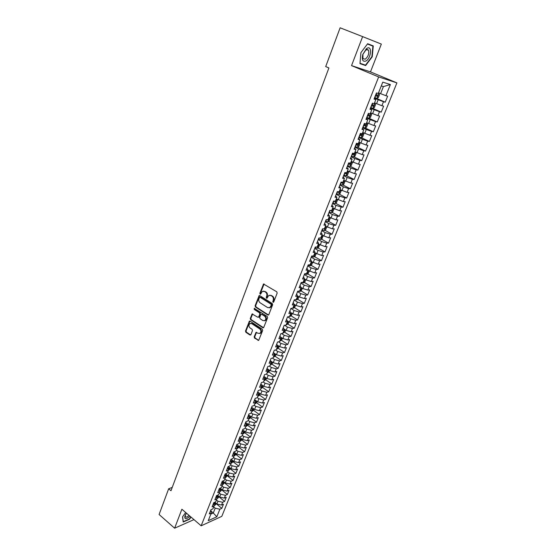 <?xml version="1.0" encoding="UTF-8"?>
<svg xmlns="http://www.w3.org/2000/svg" width="556" height="556" viewBox="0 0 556 556"><rect width="100%" height="100%" fill="white"/><g stroke="black" fill="none" stroke-linecap="round" stroke-linejoin="round"><path stroke-width="0.83" d="M272.989 302.304L273.712 302.033L277.173 293.109L276.798 291.824L263.537 284.005L259.854 293.276L260.111 294.166L260.59 294.166L262.244 291.448L264.468 291.462L265.504 292.115C266.79 293.116 267.186 294.471 266.699 296.181L266.255 297.328L266.519 298.218L267.012 298.218L268.659 295.514L270.925 295.514L271.974 296.174C273.267 297.189 273.67 298.551 273.177 300.261L272.989 302.304M254.175 336.832L254.544 338.09L258.686 340.397L262.675 330.459L262.307 329.194L250.096 321.139L249.401 321.132L245.495 331.022L245.856 332.266L249.936 335.004L250.916 334.649L252.473 330.577L252.111 329.319L250.075 327.97C248.643 326.497 248.574 325.045 249.866 323.613L251.729 323.641L259.763 328.943C261.209 330.41 261.285 331.862 260.006 333.308L258.081 333.287L256.024 332.391L254.175 336.832L254.745 336.734L255.114 337.985L258.721 340.369M170.984 490.753L328.902 67.943L325.705 66.581L340.126 27.8L362.63 36.62L351.538 65.615L378.664 76.93L201.161 525.802L181.881 509.233L174.626 528.2L159.092 514.502L168.663 488.773L170.984 490.753M267.811 314.995L268.826 314.613L272.628 304.806L272.259 303.534L259.798 295.639L259.11 295.639L255.1 305.772L255.468 307.03L267.811 314.995L268.541 314.988M267.624 317.712L263.579 327.769L262.856 327.762L250.631 319.721L250.269 318.47L252.125 313.98L257.769 317.212L258.762 316.837L259.819 314.091L259.45 312.826L254.28 309.483L254.231 308.33L267.248 316.44L267.624 317.712M378.664 76.93L396.908 82.886L221.809 516.343L201.161 525.802M305.744 279.675L304.799 282.045L303.437 282.976L301.185 282.511L303.103 282.323L304.493 278.834L302.575 279.008L304.667 273.74L306.578 273.587L307.982 270.07L306.064 270.216L308.177 264.906L310.088 264.781L311.492 261.237L309.588 261.355L311.707 255.996L313.619 255.906L315.037 252.334L313.132 252.417L315.273 247.024L317.177 246.961L318.609 243.361L316.711 243.41L318.873 237.975L320.763 237.947L322.209 234.319L320.319 234.333L322.494 228.85L324.384 228.857L325.837 225.201L323.953 225.18L326.143 219.655L328.033 219.69L329.5 216.006L327.616 215.957L329.826 210.383L331.71 210.453L333.19 206.735L331.306 206.651L333.537 201.036L335.414 201.14L336.908 197.394L335.032 197.276L337.284 191.611L339.153 191.75L340.654 187.977L338.792 187.824L341.057 182.111L342.92 182.285L344.435 178.476L342.572 178.288L344.859 172.534L346.715 172.742L348.244 168.906L346.395 168.676L348.695 162.873L350.544 163.116L352.087 159.245L350.238 158.981L352.567 153.129L354.408 153.414L355.958 149.515L354.123 149.21L356.465 143.309L358.3 143.636L359.871 139.695L358.036 139.354L360.399 133.405L362.227 133.767L363.812 129.798L361.984 129.416L364.368 123.418L366.189 123.814L367.78 119.811L365.966 119.394L368.371 113.341L370.178 113.785L371.79 109.747L369.976 109.289L372.402 103.187L374.209 103.666L375.828 99.594L374.028 99.093L376.475 92.935L378.268 93.464L382.778 82.135L390.382 84.554L385.913 95.688L387.636 96.188L385.225 102.193L383.494 101.713L381.882 105.716L383.619 106.175L381.221 112.131L379.484 111.693L377.892 115.662L379.63 116.086L377.26 121.986L375.508 121.59L373.931 125.524L375.682 125.913L373.326 131.765L371.568 131.404L370.004 135.31L371.762 135.657L369.42 141.46L367.662 141.141L366.105 145.012L367.87 145.318L365.549 151.079L363.784 150.794L362.241 154.631L364.013 154.909L361.713 160.621L359.94 160.371L358.411 164.173L360.191 164.416L357.904 170.08L356.125 169.865L354.61 173.646L356.396 173.847L354.13 179.47L352.344 179.289L350.836 183.035L352.629 183.202L350.384 188.783L348.591 188.63L347.097 192.348L348.897 192.48L346.666 198.012L344.866 197.901L343.386 201.585L345.193 201.689L342.982 207.179L341.175 207.096L339.709 210.752L341.516 210.821L339.327 216.27L337.513 216.221L336.053 219.849L337.867 219.884L335.699 225.284L333.878 225.27L332.432 228.87L334.253 228.87L332.099 234.229L330.271 234.25L328.839 237.822L330.667 237.794L328.526 243.111L326.699 243.153L325.274 246.697L327.102 246.642L324.982 251.917L323.147 251.993L321.736 255.51L323.571 255.419L321.465 260.653L319.624 260.764L318.227 264.253L320.068 264.128L317.976 269.326L316.135 269.465L314.745 272.926L316.586 272.774L314.515 277.93L312.667 278.097L311.29 281.531L313.139 281.35L311.082 286.465L309.226 286.66L307.857 290.072L309.713 289.864L307.67 294.937L305.814 295.166L304.452 298.544L306.314 298.308L304.292 303.347L302.429 303.597L301.081 306.954L302.944 306.69L300.935 311.694L299.065 311.972L297.724 315.301L299.594 315.009L297.599 319.971L295.729 320.277L294.402 323.585L296.272 323.265L294.291 328.186L292.421 328.52L291.101 331.8L292.977 331.459L291.01 336.345L289.134 336.707L287.827 339.959L289.704 339.591L287.758 344.442L285.874 344.824L284.575 348.056L286.458 347.66L284.526 352.476L282.636 352.886L281.35 356.09L283.233 355.673L281.315 360.448L279.425 360.886L278.146 364.069L280.036 363.624L278.132 368.364L276.235 368.83L274.963 371.985L276.86 371.512L274.97 376.224L273.072 376.711L271.808 379.845L273.712 379.352L271.828 384.022L269.931 384.53L268.68 387.643L263.822 386.337L265.066 383.216L263.391 382.041L261.452 382.549L259.562 387.31L261.529 386.781L260.277 389.937L258.304 390.479L256.427 395.205L258.401 394.656L257.15 397.783L255.176 398.346L253.314 403.044L255.287 402.468L254.05 405.574L252.076 406.158L250.221 410.821L252.202 410.217L250.971 413.303L248.991 413.914L247.156 418.543L249.137 417.917L247.92 420.975L245.94 421.615L244.112 426.202L246.1 425.555L244.89 428.6L242.902 429.253L241.095 433.812L243.083 433.138L241.881 436.161L239.893 436.835L238.093 441.36L240.081 440.672L238.892 443.667L236.898 444.362L235.118 448.859L237.106 448.143L235.925 451.118L233.93 451.84L232.158 456.295L234.159 455.566L232.978 458.519L230.983 459.263L229.225 463.683L231.226 462.933L230.059 465.858L228.057 466.623L226.313 471.022L228.314 470.244L227.154 473.156L225.152 473.941L223.422 478.299L225.423 477.507L224.276 480.391L222.268 481.197L220.551 485.534L222.553 484.714L221.413 487.584L219.405 488.411L217.702 492.706L219.703 491.872L218.571 494.722L216.562 495.563L214.866 499.837L216.875 498.975L215.749 501.804L213.74 502.673L212.058 506.912L214.067 506.036L212.948 508.844L210.939 509.727L209.271 513.939L211.28 513.042L210.898 509.831M263.419 382.035L264.684 378.851L262.717 379.359L264.628 374.556L266.588 374.07L267.867 370.866L265.9 371.345L267.825 366.508L269.785 366.043L271.071 362.818L269.111 363.27L271.043 358.391L273.003 357.953L274.296 354.707L272.343 355.131L274.289 350.217L276.249 349.807L277.548 346.534L275.595 346.93L277.562 341.982L279.515 341.599L280.829 338.298L278.876 338.667L280.856 333.683L282.809 333.322L284.13 330L282.184 330.347L284.179 325.316L286.125 324.989L287.459 321.632L285.52 321.952L287.528 316.885L289.467 316.586L290.816 313.209L288.877 313.501L290.899 308.392L292.838 308.121L294.193 304.716L292.261 304.98L294.305 299.83L296.23 299.587L297.599 296.153L295.667 296.39L297.731 291.205L299.656 290.99L301.032 287.528L299.107 287.73L301.185 282.504M262.682 387.504L268.715 391.765L270.584 387.122L268.68 387.643M268.715 391.765L266.81 392.3L265.566 395.385L260.722 394.093L257.72 391.952M259.638 395.177L265.622 399.451L267.478 394.843L265.566 395.385M265.622 399.451L263.711 400.007L262.481 403.072L257.65 401.8L254.662 399.646M256.622 402.801L262.55 407.082L264.392 402.509L262.481 403.072M262.55 407.082L260.639 407.659L259.416 410.703L254.599 409.445L251.632 407.277M253.619 410.363L259.506 414.651L261.334 410.119L259.416 410.703M259.506 414.651L257.588 415.256L256.379 418.279L251.569 417.035L248.615 414.859M248.692 419.036L250.645 417.869L256.483 422.171L258.29 417.667L256.379 418.279M256.483 422.171L254.565 422.796L253.355 425.799L248.567 424.569L245.627 422.386M247.67 425.312L253.473 429.642L255.273 425.166L253.355 425.799M253.473 429.642L251.555 430.288L250.36 433.263L245.578 432.054L242.659 429.857M244.723 432.707L250.492 437.051L252.278 432.61L250.36 433.263M250.492 437.051L248.574 437.718L247.385 440.679L242.618 439.483L239.712 437.28M241.797 440.046L247.531 444.411L249.303 440.005L247.385 440.679M247.531 444.411L245.606 445.099L244.425 448.039L239.671 446.857L236.786 444.64M238.892 447.337L244.591 451.715L246.357 447.344L244.425 448.039M244.591 451.715L242.666 452.431L241.492 455.343L236.752 454.176L233.888 451.958M236.008 454.572L241.672 458.971L243.424 454.627L241.492 455.343M241.672 458.971L239.74 459.708L238.58 462.599L233.854 461.452L231.046 459.256M233.145 461.758L238.774 466.178L240.512 461.862L238.58 462.599M238.774 466.178L236.842 466.929L235.688 469.806L230.969 468.666L228.28 466.54M230.295 468.896L235.897 473.33L237.62 469.042L235.688 469.806M235.897 473.33L233.965 474.101L232.818 476.958L228.113 475.832L225.548 473.788M227.474 475.985L233.04 480.433L234.75 476.179L232.818 476.958M233.04 480.433L231.101 481.225L229.962 484.061L225.27 482.949L222.824 480.975M224.666 483.018L230.205 487.487L231.901 483.261L229.962 484.061M230.205 487.487L228.259 488.293L227.133 491.115L222.449 490.017L220.113 488.119M221.879 490.003L227.383 494.492L229.072 490.295L227.133 491.115M227.383 494.492L225.444 495.32L224.318 498.113L219.648 497.036L217.424 495.201M219.113 496.946L224.582 501.442L226.264 497.279L224.318 498.113M224.582 501.442L222.643 502.29L221.524 505.07L216.868 504.007L214.748 502.242M216.367 503.833L221.809 508.351L223.47 504.216L221.524 505.07M221.809 508.351L219.863 509.22L216.826 516.781L208.236 520.694L211.28 513.042M213.671 502.853L214.067 506.036M211.162 511.207L213.282 512.993L215.214 508.163L213.719 506.919M219.863 509.22L215.214 508.163M216.826 516.781L213.282 512.993L210.87 514.071M216.465 495.827L216.875 498.975M216.868 504.007L217.98 501.227L216.479 499.983M222.643 502.29L217.98 501.227M219.272 488.752L219.669 488.3M219.703 491.872L219.46 488.898M219.648 497.036L220.767 494.235L219.259 492.998M225.444 495.32L220.767 494.235M222.101 481.621L222.553 484.714M222.449 490.017L223.575 487.195L222.059 485.965M228.259 488.293L223.575 487.195M224.958 474.442L225.423 477.507M225.27 482.949L226.403 480.113L224.874 478.883M231.101 481.225L226.403 480.113M227.828 467.214L228.314 470.244M228.113 475.832L229.253 472.975L227.717 471.752M233.965 474.101L229.253 472.975M230.719 459.93L231.226 462.933M230.969 468.666L232.123 465.789L230.573 464.566M236.842 466.929L232.123 465.789M233.631 452.598L234.159 455.566M233.854 461.452L235.007 458.547L233.45 457.331M239.74 459.708L235.007 458.547M236.564 445.21L237.106 448.143M236.752 454.176L237.919 451.257L236.349 450.047M242.666 452.431L237.919 451.257M239.518 437.774L240.081 440.672M239.671 446.857L240.845 443.91L239.275 442.708M245.606 445.099L240.845 443.91M242.492 430.274L243.083 433.138M242.618 439.483L243.799 436.516L242.214 435.32M248.574 437.718L243.799 436.516M246.1 425.555L245.689 422.873M245.578 432.054L246.774 429.065L245.175 427.877M251.555 430.288L246.774 429.065M248.511 415.123L249.137 417.917M248.567 424.569L249.762 421.566L248.164 420.378M254.565 422.796L249.762 421.566M251.555 407.465L252.202 410.217M251.569 417.035L252.778 414.005L251.166 412.823M257.588 415.256L252.778 414.005M254.919 399.827L255.287 402.468M254.599 409.445L255.816 406.394L254.196 405.213M260.639 407.659L255.816 406.394M257.706 391.973L258.401 394.656M257.65 401.8L258.881 398.721L257.247 397.554M263.711 400.007L258.881 398.721M260.82 384.14L261.529 386.781M260.722 394.093L261.959 391L260.319 389.832M266.81 392.3L261.959 391M263.954 376.245L264.684 378.851M263.822 386.337L261.042 384.377M269.931 384.53L265.066 383.216M267.109 368.301L267.867 370.866M271.808 379.845L266.943 378.518L264.253 376.648M266.943 378.518L268.194 375.376L266.387 374.118M273.072 376.711L268.194 375.376M270.292 360.288L271.071 362.818M274.963 371.985L270.084 370.643L267.394 368.795M270.084 370.643L271.342 367.474L269.389 366.133M276.235 368.83L271.342 367.474M273.496 352.219L274.601 354.791L273.927 355.638M278.146 364.069L273.246 362.707L270.612 360.913M273.246 362.707L274.518 359.517L272.412 358.085M279.425 360.886L274.518 359.517M276.728 344.088L277.548 346.534M281.35 356.09L276.436 354.714L273.858 352.984M276.436 354.714L277.722 351.496L275.442 349.974M282.636 352.886L277.722 351.496M279.981 335.893L280.829 338.298M284.575 348.056L279.647 346.659L277.138 344.991M279.647 346.659L280.94 343.42L278.486 341.801M285.874 344.824L280.94 343.42M283.261 327.637L284.13 330M287.827 339.959L282.886 338.541L280.446 336.943M282.886 338.541L284.192 335.282L281.544 333.558M289.134 336.707L284.192 335.282M286.562 319.318L287.459 321.632M291.101 331.8L286.152 330.368L283.782 328.832M286.152 330.368L287.459 327.081L284.616 325.246M292.421 328.52L287.459 327.081M289.891 310.936L290.816 313.209M294.402 323.585L289.44 322.132L287.153 320.673M289.44 322.132L290.76 318.817L287.688 316.864M295.729 320.277L290.76 318.817M293.248 302.492L294.193 304.716M297.724 315.301L292.748 313.827L290.559 312.444M292.748 313.827L294.082 310.491L290.871 308.476M299.065 311.972L294.082 310.491M296.626 293.978L297.599 296.153M301.081 306.954L296.084 305.466L293.999 304.16M296.084 305.466L297.432 302.103L294.2 300.094M302.429 303.597L297.432 302.103M300.038 285.395L301.032 287.528M304.452 298.544L299.448 297.036L297.474 295.82M299.448 297.036L300.803 293.644L297.55 291.657M305.814 295.166L300.803 293.644M303.472 276.749L304.493 278.834M307.857 290.072L302.839 288.543L300.991 287.417M302.839 288.543L304.201 285.124L300.928 283.15M309.226 286.66L304.201 285.124M306.933 268.034L307.982 270.07M311.29 281.531L306.252 279.981L304.466 278.91M306.252 279.981L307.628 276.54L304.334 274.574M312.667 278.097L307.628 276.54M310.422 259.249L311.492 261.237M314.745 272.926L307.892 270.292M309.699 271.356L311.082 267.881L307.767 265.935M316.135 269.465L311.082 267.881M313.938 250.395L315.037 252.334M318.227 264.253L311.353 261.605M313.167 262.661L314.564 259.165L311.221 257.233M319.624 260.764L314.564 259.165M317.483 241.471L318.609 243.361M321.736 255.51L314.835 252.848M316.663 253.897L318.067 250.374L314.71 248.456M323.147 251.993L318.067 250.374M321.055 232.477L322.209 234.319M325.274 246.697L318.345 244.028M320.186 245.064L321.604 241.512L318.22 239.615M326.699 243.153L321.604 241.512M324.655 223.415L325.837 225.201M328.839 237.822L321.882 235.132M323.738 236.161L325.163 232.582L321.757 230.698M330.271 234.25L325.163 232.582M328.283 214.275L329.5 216.006M332.432 228.87L325.455 226.174M327.317 227.195L328.756 223.581L325.329 221.712M333.878 225.27L328.756 223.581M331.939 205.06L333.19 206.735M336.053 219.849L329.048 217.139M330.924 218.147L332.377 214.512L328.923 212.656M337.513 216.221L332.377 214.512M335.629 195.775L336.908 197.394M339.709 210.752L332.676 208.027M334.559 209.035L336.026 205.366L332.551 203.531M341.175 207.096L336.026 205.366M339.348 186.413L340.654 187.977M343.386 201.585L336.324 198.853M338.229 199.847L339.702 196.15L336.206 194.329M344.866 197.901L339.702 196.15M343.101 176.968L344.435 178.476M347.097 192.348L340.008 189.596M341.926 190.583L343.413 186.858L339.89 185.058M348.591 188.63L343.413 186.858M346.875 167.453L348.244 168.906M350.836 183.035L343.719 180.269M345.651 181.242L347.146 177.489L343.601 175.703M352.344 179.289L347.146 177.489M350.69 157.855L352.087 159.245M354.61 173.646L347.465 170.866M349.404 171.832L350.919 168.044L347.347 166.279M356.125 169.865L350.919 168.044M354.533 148.181L355.958 149.515M358.411 164.173L351.239 161.386M353.192 162.338L354.714 158.523L351.121 156.778M359.94 160.371L354.714 158.523M358.405 138.43L359.871 139.695M362.241 154.631L355.041 151.823M357.008 152.775L358.544 148.925L354.923 147.194M363.784 150.794L358.544 148.925M362.31 128.589L363.812 129.798M366.105 145.012L358.877 142.19M360.858 143.121L362.408 139.243L358.759 137.534M367.662 141.141L362.408 139.243M366.251 118.671L367.78 119.811M370.004 135.31L362.741 132.474M364.743 133.398L366.3 129.485L362.63 127.797M371.568 131.404L366.3 129.485M370.226 108.67L371.79 109.747M373.931 125.524L366.64 122.674M368.656 123.592L370.226 119.644L366.529 117.976M375.508 121.59L370.226 119.644M374.23 98.579L375.828 99.594M377.892 115.662L370.574 112.799M372.596 113.702L374.188 109.72L370.463 108.072M379.484 111.693L374.188 109.72M381.882 105.716L374.535 102.839M376.579 103.729L378.177 99.719L374.424 98.085M383.494 101.713L378.177 99.719M172.235 487.41L168.663 488.773M174.626 528.2L193.968 519.617M351.538 65.615L370.477 71.891L381.346 44.091L362.63 36.62M370.477 71.891L396.908 82.886M385.913 95.688L380.589 93.672L383.418 86.583L381.27 85.923M380.589 93.672L378.539 92.789M390.382 84.554L383.418 86.583M365.646 65.566L372.235 56.795L373.278 45.919L367.634 43.722L360.893 52.667L359.961 63.627L365.646 65.566L362.283 64.065M185.683 512.5L182.521 516.878L183.209 522.021L189.513 519.248L191.049 517.115M374.619 97.592L385.225 102.193M371.512 107.836L381.221 112.131M368.524 118.053L377.26 121.986M365.083 127.984L373.326 131.765M361.324 137.673L369.42 141.46M357.557 147.27L365.549 151.079M353.818 156.792L361.713 160.621M350.106 166.237L357.904 170.08M346.416 175.599L354.13 179.47M342.76 184.891L350.384 188.783M339.132 194.107L346.666 198.012M335.532 203.253L342.982 207.179M331.953 212.322L339.327 216.27M328.408 221.323L335.699 225.284M324.885 230.254L332.099 234.229M321.389 239.115L328.526 243.111M317.921 247.9L324.982 251.917M314.474 256.622L321.465 260.653M311.054 265.275L317.976 269.326M307.663 273.865L314.515 277.93M304.292 282.385L311.082 286.465M300.949 290.844L307.67 294.937M297.634 299.239L304.292 303.347M294.339 307.565L300.935 311.694M291.066 315.829L297.599 319.971M287.82 324.037L294.291 328.186M284.602 332.175L291.01 336.345M281.399 340.258L287.758 344.442M278.222 348.278L284.526 352.476M275.067 356.243L281.315 360.448M271.94 364.145L278.132 368.364M268.833 371.985L274.97 376.224M265.747 379.776L271.828 384.022M225.284 476.047L226.056 476.089L226.639 475.317L225.187 475.088M273.552 302.235L273.74 300.191C274.233 298.482 273.83 297.119 272.537 296.105L271.974 296.174M269.834 295.173L272.537 296.105M263.419 291.122L266.074 292.053C267.353 293.054 267.749 294.409 267.262 296.112L267.082 298.148M263.537 284.005L264.107 283.956L260.416 293.22L260.674 294.096M259.673 295.577L255.67 305.696L256.038 306.954L268.374 314.911M271.3 305.105L271.036 304.215L260.111 297.279L259.624 297.279L258.957 298.76C258.477 300.442 258.867 301.79 260.138 302.798L267.575 307.551L269.875 307.558L271.3 305.105L271.863 305.035L271.599 304.139L271.036 304.215M260.013 297.231L260.681 297.217L271.599 304.139M269.285 307.836L270.438 307.482L271.391 306.238L270.828 306.314M271.863 305.035L271.391 306.238M252.674 313.911L250.839 318.386L251.201 319.637L263.6 327.755M258.491 317.205L259.332 316.753L260.382 314.015L260.02 312.75L254.85 309.407L254.28 309.483M254.711 308.33L254.85 309.407M262.946 320.59L264.871 320.603C266.185 319.137 266.115 317.671 264.649 316.197L261.779 314.335L260.778 314.717L259.721 317.462L260.09 318.727L262.946 320.59M264.461 320.805L265.434 320.513C266.755 319.054 266.678 317.58 265.212 316.114L264.649 316.197M261.605 314.251L265.212 316.114M256.566 332.314L254.745 336.734M259.631 333.503L260.569 333.211C261.855 331.765 261.772 330.313 260.326 328.846L259.763 328.943M250.812 323.335L252.299 323.55L260.326 328.846M249.943 321.062L246.072 330.924L246.426 332.168L250.673 334.983M359.975 63.384L362.213 64.148M371.894 56.67L365.514 65.17L360.003 63.28L360.907 52.66L367.433 44.007L372.902 46.127L371.894 56.67L372.235 56.795M374.647 97.543L376.933 98.356L378.323 97.634L379.519 94.638L378.386 93.172M378.928 93.345L378.407 93.123M375.397 95.632L377.218 96.306L377.851 95.215L375.877 94.43M376.753 94.763L376.023 95.792L375.432 95.562M370.678 107.516L372.965 108.316L374.355 107.586L375.543 104.604L374.403 103.18M374.946 103.346L374.424 103.117M371.429 105.633L373.243 106.293L373.875 105.209L371.908 104.438M372.798 104.778L372.061 105.765L371.464 105.543M366.752 117.413L369.031 118.199L370.421 117.448L371.596 114.494L370.449 113.111M370.998 113.271L370.477 113.035M367.495 115.544L369.302 116.19L369.935 115.12L367.968 114.355M368.878 114.703L368.128 115.662L367.537 115.439M365.89 61.021C371.137 58.422 372.416 45.119 367.043 48.282L362.783 54.502C361.685 59.839 362.72 62.008 365.89 61.021M365.278 59.186C368.267 56.545 369.323 53.501 368.447 50.04L365.744 49.797L362.922 54.245L362.957 58.693L365.278 59.186M367.426 44L372.902 46.127M186.455 513.16L184.974 515.898C184.37 519.144 185.753 519.519 189.137 517.024L189.985 516.197M185.412 514.87L185.287 516.663C185.85 517.434 186.927 517.163 188.519 515.843L189.019 515.37M190.854 516.941L189.381 518.984L183.265 521.674L182.611 516.753M362.853 127.234L365.132 127.991L366.522 127.234L367.69 124.308L366.529 122.952M367.078 123.105L366.564 122.869M363.589 125.371L365.396 126.01L366.029 124.947L364.055 124.196M364.986 124.544L364.229 125.475L363.638 125.253M358.988 136.964L361.261 137.707L362.651 136.936L363.812 134.031L362.644 132.717M363.193 132.863L362.686 132.627M359.718 135.122L361.518 135.747L362.151 134.698L360.184 133.954M361.129 134.309L360.357 135.205L359.774 134.99M355.152 146.617L357.425 147.347L358.815 146.555L359.961 143.677L358.794 142.405M359.343 142.538L358.835 142.301M355.875 144.789L357.675 145.408L358.3 144.365L356.333 143.636M357.293 143.99L356.521 144.859L355.937 144.643M351.35 156.194L353.616 156.903L355.006 156.104L356.146 153.248L354.971 152.01M355.52 152.135L355.013 151.892M352.066 154.38L353.859 154.992L354.492 153.956L352.525 153.234M353.491 153.595L352.719 154.436L352.129 154.22M347.576 165.695L349.842 166.383L351.232 165.57L352.365 162.741L351.177 161.539M351.726 161.657L351.225 161.407M348.292 163.895L350.078 164.493L350.704 163.471L349.224 162.943M349.717 163.116L348.939 163.93L348.362 163.721M347.917 171.088L347.417 170.984M346.131 175.772L347.986 171.123L348.612 172.158L347.486 174.966L346.096 175.793L343.837 175.112M344.546 173.333L346.325 173.917L346.951 172.909L346.492 172.714M345.978 172.562L345.2 173.354L344.616 173.145M344.06 180.436L343.684 180.359M344.296 180.561L344.887 181.492L343.775 184.279L342.385 185.12L340.126 184.46M340.828 182.695L342.607 183.265L343.233 182.264M342.607 183.265L340.904 182.493M340.647 189.923L341.189 190.757L340.091 193.523L338.694 194.371L336.443 193.731M337.138 191.973L338.917 192.543L339.542 191.549M338.917 192.543L337.221 191.764M337.033 199.222L337.527 199.951L336.436 202.697L335.039 203.552L332.787 202.926M333.482 201.189L335.254 201.745L335.615 200.626M335.254 201.745L333.815 201.05M333.454 208.444L333.892 209.07L332.808 211.787L331.411 212.663L329.166 212.051M330.021 210.39L331.619 210.87L331.981 209.765M329.916 217.605L330.285 218.112L329.208 220.815L327.818 221.698L325.573 221.1M327.032 219.669L328.012 219.926L328.374 218.828M326.414 226.695L326.706 227.091L325.642 229.767L324.245 230.664L322 230.087M324.155 228.857L324.794 227.821M322.946 235.723L322.098 238.649L320.701 239.553L318.463 238.99M320.819 237.815L321.243 236.745M319.526 244.689L318.581 247.469L317.191 248.379L314.953 247.83M317.302 246.655L317.719 245.599M316.142 253.599L315.099 256.212L313.737 257.115L311.471 256.601M313.806 255.433L314.223 254.384M312.646 262.356L311.638 264.885L310.276 265.803L308.017 265.302M310.338 264.142L310.755 263.099M309.178 271.05L308.205 273.496L306.842 274.421L304.584 273.941M306.905 272.781L307.315 271.745M303.562 281.364L303.896 280.328M302.332 288.23L301.415 290.524L300.025 291.483L298.183 291.149M300.108 289.857L300.511 288.842M298.947 296.723L298.058 298.94L296.668 299.913L295.229 299.712M296.744 298.301L297.147 297.293M295.584 305.147L294.729 307.287L293.339 308.267L292.324 308.191M293.408 306.683L293.811 305.675M292.248 313.514L291.427 315.579L289.474 316.566M290.1 314.995L290.496 314.001M288.939 321.813L288.147 323.8L286.194 324.808M286.82 323.245L287.209 322.258M285.659 330.049L284.894 331.967L282.941 332.981M283.56 331.439L283.949 330.459M282.399 338.222L281.663 340.063L279.71 341.099M280.321 339.563L280.71 338.59M279.161 346.332L278.459 348.105L276.506 349.154M277.11 347.632L277.5 346.666M275.95 354.387L275.276 356.09L273.323 357.154M272.767 362.38L272.113 364.013L270.167 365.09M270.765 363.582L271.439 362.741L271.022 362.623M269.604 370.31L268.979 371.874L267.026 372.965M267.624 371.471L268.298 370.637L267.784 370.511M266.463 378.184L265.865 379.685L263.919 380.784M264.503 379.303L265.177 378.476L264.573 378.344M263.349 386.003L262.779 387.435L260.827 388.547M261.41 387.08L262.084 386.253L261.396 386.114M260.257 393.759L259.708 395.128L257.762 396.254M258.338 394.795L259.013 393.975L258.241 393.829M257.185 401.46L256.663 402.759L254.717 403.906M255.287 402.454L255.962 401.64L255.107 401.481M254.134 409.105L253.64 410.342L251.694 411.496M252.174 410.057L252.938 409.244L252.007 409.084M250.645 417.869L251.11 416.694M249.088 417.605L249.929 416.798L248.928 416.632M248.108 424.228L247.663 425.347L245.717 426.522M246.03 425.097L246.947 424.297L245.877 424.124M245.126 431.713L244.703 432.763L242.757 433.951M242.993 432.533L243.98 431.748L242.854 431.56M242.166 439.136L241.77 440.13L239.824 441.332M239.983 439.914L241.04 439.136L239.851 438.948M239.226 446.51L238.851 447.441L236.905 448.657M236.995 447.246L238.121 446.482L236.87 446.273M236.307 453.835L235.952 454.704L234.013 455.927M234.034 454.523L235.223 453.765L233.916 453.557M233.409 461.098L233.082 461.918L231.136 463.148M231.094 461.744L231.755 461.779L232.338 461L230.983 460.785M230.531 468.319L230.226 469.076L228.28 470.32M228.175 468.923L228.891 468.958L229.482 468.187L228.078 467.964M227.668 475.484L225.416 477.444M224.832 482.601L222.539 484.519M222.414 483.115L223.241 483.171L223.825 482.406L222.324 482.163M222.018 489.662L220.398 491.421L219.676 491.539M219.564 490.142L220.44 490.197L221.024 489.44L219.481 489.197M220.44 490.197L219.502 489.468M219.217 496.682L217.625 498.385L216.84 498.51M216.736 497.12L217.66 497.182L218.244 496.425L216.659 496.174M217.66 497.182L216.68 496.438M216.444 503.653L214.866 505.307L214.025 505.439M213.928 504.042L214.901 504.111L215.485 503.361L213.858 503.104M214.901 504.111L213.879 503.361M273.74 300.191L273.177 300.261M271.488 295.451L270.925 295.514M266.824 297.258L266.255 297.328M267.262 296.112L266.699 296.181M266.074 292.053L265.504 292.115M265.031 291.4L264.468 291.462M260.416 293.22L259.854 293.276M263.787 284.366L263.217 284.415M273.288 301.345L272.732 301.415M256.038 306.954L255.468 307.03M255.67 305.696L255.1 305.772M259.367 295.973L258.804 296.035M260.681 297.217L260.111 297.279M263.426 327.672L262.856 327.762M251.201 319.637L250.631 319.721M250.839 318.386L250.269 318.47M252.403 314.279L251.833 314.362M259.332 316.753L258.762 316.837M260.382 314.015L259.819 314.091M260.02 312.75L259.45 312.826M262.342 314.258L261.779 314.335M256.316 332.655L255.753 332.759M252.299 323.55L251.729 323.641M250.506 334.9L249.936 335.004M246.426 332.168L245.856 332.266M246.072 330.924L245.495 331.022M249.686 321.424L249.116 321.507M258.533 340.279L257.963 340.383M255.114 337.985L254.544 338.09M376.968 98.342L378.949 93.38M376.106 94.52L376.704 93.005M374.869 97.627L375.627 95.722M376.023 95.792L377.218 96.306M373.007 108.302L374.959 103.381M372.131 104.521L372.638 103.249M370.901 107.607L371.651 105.716M372.061 105.765L373.243 106.293M369.073 118.178L371.012 113.299M368.19 114.446L368.6 113.396M366.974 117.504L367.718 115.627M368.128 115.662L369.302 116.19M365.167 127.977L367.092 123.133M364.277 124.28L364.604 123.467M363.075 127.317L363.812 125.461M364.229 125.475L365.396 126.01M361.296 137.693L363.207 132.891M360.399 134.045L360.635 133.454M359.204 137.047L359.94 135.205M360.357 135.205L361.518 135.747M357.459 147.326L359.357 142.565M356.556 143.719L356.702 143.351M355.374 146.708L356.097 144.88M356.521 144.859L357.675 145.408M353.651 156.882L355.534 152.163M351.566 156.278L352.289 154.464M352.719 154.436L353.859 154.992M349.877 166.362L351.746 161.685M347.792 165.778L348.508 163.978M348.939 163.93L350.078 164.493M344.053 175.196L344.762 173.416M345.2 173.354L346.325 173.917M342.42 185.099L344.24 180.526M340.341 184.543L341.043 182.771M338.729 194.35L340.522 189.86M336.658 193.815L337.353 192.056M335.073 203.531L336.832 199.117M333.002 203.01L333.697 201.272M331.452 212.642L333.176 208.298M329.381 212.135L330.062 210.404M330.771 210.418L331.619 210.87M327.852 221.677L329.548 217.41M325.781 221.184L326.386 219.662M327.56 219.683L328.012 219.926M324.28 230.636L325.948 226.445M322.216 230.163L322.737 228.85M320.736 239.532L322.383 235.41M318.678 239.073L319.116 237.968M317.226 248.358L318.838 244.306M315.162 247.913L315.523 247.017M313.737 257.115L315.321 253.133M311.68 256.684L311.958 255.989M310.276 265.803L311.84 261.883M308.226 265.386L308.42 264.892M306.842 274.421L308.378 270.577M303.437 282.976L304.945 279.195M300.059 291.462L301.533 287.751M296.702 299.886L298.155 296.237M293.373 308.246L294.798 304.66M290.072 316.545L291.469 313.021M286.792 324.774L288.168 321.319M283.539 332.947L284.887 329.548M280.307 341.057L281.635 337.721M277.103 349.105L278.403 345.832M273.92 357.098L275.199 353.88M270.758 365.028L272.016 361.873M267.624 372.902L268.861 369.803M264.51 380.714L265.726 377.67M261.424 388.47L262.613 385.482M258.359 396.171L259.527 393.238M255.315 403.816L256.455 400.939M252.292 411.405L253.411 408.584M249.29 418.939L250.395 416.166M246.308 426.417L247.392 423.7M245.988 424.833L246.35 425.104M243.354 433.847L244.418 431.178M242.666 430.407L242.833 429.99M242.944 432.207L243.389 432.54M240.414 441.214L241.457 438.601M239.692 437.899L239.886 437.405M239.928 439.532L240.449 439.928M237.502 448.539L238.524 445.975M236.731 445.342L236.96 444.772M236.939 446.809L237.53 447.267M234.604 455.809L235.605 453.293M233.798 452.73L234.055 452.084M233.972 454.037L234.632 454.544M231.734 463.023L232.714 460.556M230.886 460.062L231.171 459.346M231.032 461.216L231.755 461.779M228.877 470.188L229.843 467.77M227.995 467.346L228.307 466.56M228.113 468.34L228.891 468.958M226.042 477.305L226.987 474.935M225.117 474.574L225.416 473.837M225.222 475.422L226.056 476.089M223.227 484.373L224.151 482.052M222.268 481.753L222.532 481.093M222.351 482.448L223.241 483.171M220.433 491.386L221.344 489.113M217.66 498.357L218.55 496.126M216.625 495.959L216.826 495.459M214.901 505.279L215.77 503.097M213.831 502.985L214.004 502.561M259.666 295.577L259.11 295.639M270.438 307.482L269.875 307.558M252.646 313.904L252.125 313.98M259.04 317.135L258.47 317.219M254.606 308.281L254.231 308.33M265.434 320.513L264.871 320.603M256.531 332.3L256.024 332.391M260.569 333.211L260.006 333.308M249.908 321.055L249.401 321.132M377.17 94.916L377.851 95.215M373.319 104.959L373.875 105.209M369.455 114.904L369.935 115.12M365.987 49.053L366.383 49.213M366.661 49.324L368.447 50.04M365.744 49.797L366.515 48.615M185.37 514.981L184.974 515.898M365.605 124.759L366.029 124.947M361.768 134.524L362.151 134.698"/></g></svg>
